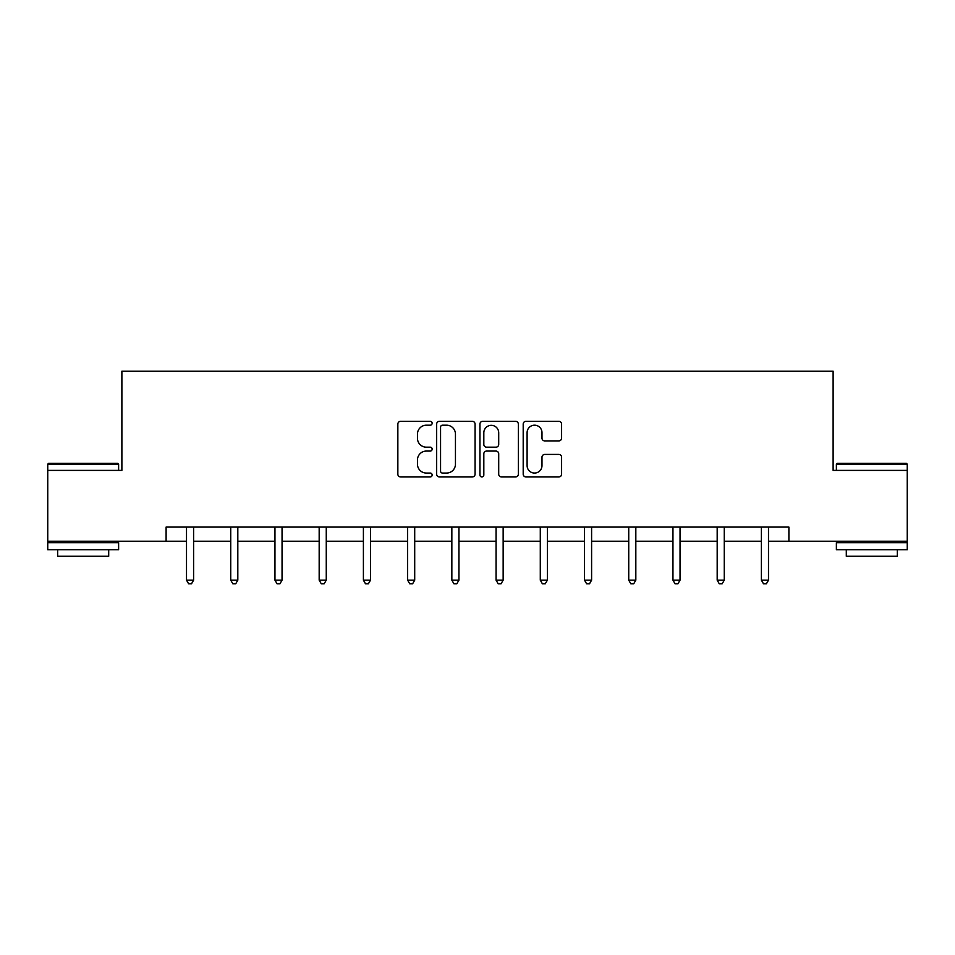 <?xml version="1.0" encoding="UTF-8"?>
<svg xmlns="http://www.w3.org/2000/svg" width="955" height="955" viewBox="0 0 955 955"><rect width="100%" height="100%" fill="white"/><g stroke="black" fill="none" stroke-linecap="round" stroke-linejoin="round"><path stroke-width="1.43" d="M432.149 423.244A1.946 1.946 0 0 0 430.192 421.298L400.634 421.298A2.781 2.781 0 0 0 397.853 424.08L397.853 474.169A2.781 2.781 0 0 0 400.634 476.951L430.192 476.951A1.946 1.946 0 0 0 432.149 475.005A1.946 1.946 0 0 0 430.192 473.059L426.372 473.059A8.905 8.905 0 0 1 417.466 464.154L417.466 459.976A8.905 8.905 0 0 1 426.372 451.07L430.192 451.07A1.946 1.946 0 0 0 432.149 449.125A1.946 1.946 0 0 0 430.192 447.179L426.372 447.179A8.905 8.905 0 0 1 417.466 438.273L417.466 434.095A8.905 8.905 0 0 1 426.372 425.19L430.192 425.19A1.946 1.946 0 0 0 432.149 423.244M558.818 440.912A2.781 2.781 0 0 0 561.6 438.13L561.6 424.08A2.781 2.781 0 0 0 558.818 421.298L525.99 421.298A2.781 2.781 0 0 0 523.197 424.08L523.197 474.169A2.781 2.781 0 0 0 525.99 476.951L558.818 476.951A2.781 2.781 0 0 0 561.6 474.169L561.6 457.194A2.781 2.781 0 0 0 558.818 454.413L544.768 454.413A2.781 2.781 0 0 0 541.986 457.194L541.986 465.61A7.449 7.449 0 0 1 534.537 473.059A7.449 7.449 0 0 1 527.1 465.61L527.1 432.639A7.449 7.449 0 0 1 534.537 425.19A7.449 7.449 0 0 1 541.986 432.639L541.986 438.13A2.781 2.781 0 0 0 544.768 440.912L558.818 440.912M166.098 541.258L47.75 541.258L47.75 470.385L121.882 470.385L121.882 371.173L833.118 371.173L833.118 470.385L907.25 470.385L907.25 541.258L788.902 541.258L788.902 527.076L166.098 527.076L166.098 541.258L186.512 541.258M475.065 424.08A2.781 2.781 0 0 0 472.283 421.298L439.443 421.298A2.781 2.781 0 0 0 436.662 424.08L436.662 474.169A2.781 2.781 0 0 0 439.443 476.951L472.283 476.951A2.781 2.781 0 0 0 475.065 474.169L475.065 424.08M482.717 421.298L515.557 421.298A2.781 2.781 0 0 1 518.338 424.08L518.338 474.169A2.781 2.781 0 0 1 515.557 476.951L501.494 476.951A2.781 2.781 0 0 1 498.713 474.169L498.713 453.852A2.781 2.781 0 0 0 495.932 451.07L486.608 451.07A2.781 2.781 0 0 0 483.827 453.852L483.827 475.005A1.946 1.946 0 0 1 481.881 476.951A1.946 1.946 0 0 1 479.935 475.005L479.935 424.08A2.781 2.781 0 0 1 482.717 421.298M193.602 541.258L230.728 541.258M237.819 541.258L274.956 541.258M282.047 541.258L319.173 541.258M326.264 541.258L363.401 541.258M370.492 541.258L407.618 541.258M414.709 541.258L451.846 541.258M458.937 541.258L496.063 541.258M503.154 541.258L540.291 541.258M547.382 541.258L584.508 541.258M591.599 541.258L628.736 541.258M635.827 541.258L672.953 541.258M680.044 541.258L717.181 541.258M724.272 541.258L761.398 541.258M768.489 541.258L788.902 541.258M442.511 425.19A1.946 1.946 0 0 0 440.565 427.148L440.565 471.102A1.946 1.946 0 0 0 442.511 473.059L446.546 473.059A8.905 8.905 0 0 0 455.451 464.154L455.451 434.095A8.905 8.905 0 0 0 446.546 425.19L442.511 425.19M498.713 432.782A7.449 7.449 0 0 0 491.276 425.333A7.449 7.449 0 0 0 483.827 432.782L483.827 444.397A2.781 2.781 0 0 0 486.608 447.179L495.932 447.179A2.781 2.781 0 0 0 498.713 444.397L498.713 432.782M193.972 527.076L193.805 527.494A2.829 2.829 0 0 0 193.602 528.557L193.602 580.151L186.512 580.151L186.512 528.557A2.829 2.829 0 0 0 186.309 527.494L186.141 527.076M193.602 580.151L191.478 583.827L188.636 583.827L186.512 580.151M48.598 463.294L117.763 463.294L118.623 464.154L47.75 464.154L48.598 463.294M83.181 549.758L47.75 549.758L47.75 542.667L118.623 542.667L118.623 549.758L83.181 549.758M108.703 549.758L108.703 556.276L57.67 556.276L57.67 549.758M837.237 463.294L906.402 463.294L907.25 464.154L836.377 464.154L837.237 463.294M871.82 549.758L836.377 549.758L836.377 542.667L907.25 542.667L907.25 549.758L871.82 549.758M897.33 549.758L897.33 556.276L846.297 556.276L846.297 549.758M238.189 527.076L238.022 527.494A2.829 2.829 0 0 0 237.819 528.557L237.819 580.151L230.728 580.151L230.728 528.557A2.829 2.829 0 0 0 230.525 527.494L230.358 527.076M237.819 580.151L235.694 583.827L232.865 583.827L230.728 580.151M282.417 527.076L282.25 527.494A2.829 2.829 0 0 0 282.047 528.557L282.047 580.151L274.956 580.151L274.956 528.557A2.829 2.829 0 0 0 274.754 527.494L274.586 527.076M282.047 580.151L279.922 583.827L277.081 583.827L274.956 580.151M326.634 527.076L326.467 527.494A2.829 2.829 0 0 0 326.264 528.557L326.264 580.151L319.173 580.151L319.173 528.557A2.829 2.829 0 0 0 318.97 527.494L318.803 527.076M326.264 580.151L324.139 583.827L321.31 583.827L319.173 580.151M370.862 527.076L370.695 527.494A2.829 2.829 0 0 0 370.492 528.557L370.492 580.151L363.401 580.151L363.401 528.557A2.829 2.829 0 0 0 363.198 527.494L363.031 527.076M370.492 580.151L368.367 583.827L365.526 583.827L363.401 580.151M415.079 527.076L414.912 527.494A2.829 2.829 0 0 0 414.709 528.557L414.709 580.151L407.618 580.151L407.618 528.557A2.829 2.829 0 0 0 407.415 527.494L407.248 527.076M414.709 580.151L412.584 583.827L409.755 583.827L407.618 580.151M459.307 527.076L459.14 527.494A2.829 2.829 0 0 0 458.937 528.557L458.937 580.151L451.846 580.151L451.846 528.557A2.829 2.829 0 0 0 451.643 527.494L451.476 527.076M458.937 580.151L456.8 583.827L453.971 583.827L451.846 580.151M503.524 527.076L503.357 527.494A2.829 2.829 0 0 0 503.154 528.557L503.154 580.151L496.063 580.151L496.063 528.557A2.829 2.829 0 0 0 495.86 527.494L495.693 527.076M503.154 580.151L501.029 583.827L498.2 583.827L496.063 580.151M547.752 527.076L547.585 527.494A2.829 2.829 0 0 0 547.382 528.557L547.382 580.151L540.291 580.151L540.291 528.557A2.829 2.829 0 0 0 540.088 527.494L539.921 527.076M547.382 580.151L545.245 583.827L542.416 583.827L540.291 580.151M591.969 527.076L591.802 527.494A2.829 2.829 0 0 0 591.599 528.557L591.599 580.151L584.508 580.151L584.508 528.557A2.829 2.829 0 0 0 584.305 527.494L584.138 527.076M591.599 580.151L589.474 583.827L586.633 583.827L584.508 580.151M636.197 527.076L636.03 527.494A2.829 2.829 0 0 0 635.827 528.557L635.827 580.151L628.736 580.151L628.736 528.557A2.829 2.829 0 0 0 628.533 527.494L628.366 527.076M635.827 580.151L633.69 583.827L630.861 583.827L628.736 580.151M680.414 527.076L680.247 527.494A2.829 2.829 0 0 0 680.044 528.557L680.044 580.151L672.953 580.151L672.953 528.557A2.829 2.829 0 0 0 672.75 527.494L672.583 527.076M680.044 580.151L677.919 583.827L675.078 583.827L672.953 580.151M724.642 527.076L724.475 527.494A2.829 2.829 0 0 0 724.272 528.557L724.272 580.151L717.181 580.151L717.181 528.557A2.829 2.829 0 0 0 716.978 527.494L716.811 527.076M724.272 580.151L722.135 583.827L719.306 583.827L717.181 580.151M768.859 527.076L768.691 527.494A2.829 2.829 0 0 0 768.489 528.557L768.489 580.151L761.398 580.151L761.398 528.557A2.829 2.829 0 0 0 761.195 527.494L761.028 527.076M768.489 580.151L766.364 583.827L763.523 583.827L761.398 580.151M47.75 470.385L47.75 464.154M63.913 542.667L63.913 541.258M102.46 542.667L102.46 541.258M118.623 470.385L118.623 464.154M836.377 470.385L836.377 464.154M852.54 542.667L852.54 541.258M891.087 542.667L891.087 541.258M907.25 470.385L907.25 464.154"/></g></svg>

